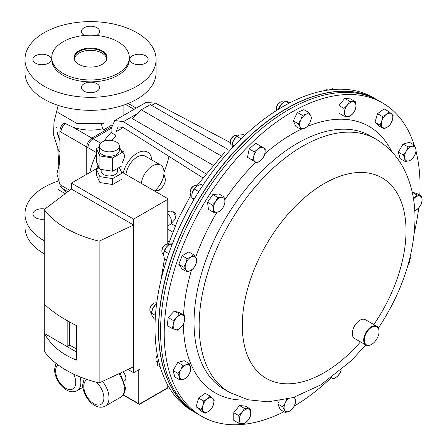 <?xml version="1.0" encoding="UTF-8"?>
<svg xmlns="http://www.w3.org/2000/svg" width="447" height="447" viewBox="0 0 447 447"><rect width="100%" height="100%" fill="white"/><g stroke="black" fill="none" stroke-linecap="round" stroke-linejoin="round"><path stroke-width="0.67" d="M66.447 192.763L61.68 188.003M57.97 179.783L57.97 189.439L65.273 193.652M57.97 189.439L57.97 199.161M57.97 105.319L57.97 112.515L77.046 123.528L104.022 123.528L104.022 110.141L104.928 109.398M104.022 123.528L104.022 129.552L111.51 125.227M123.093 115.684L123.093 105.319M104.022 110.141L101.754 109.761M79.315 109.761L77.046 110.141L76.141 109.398M77.046 123.528L77.046 110.141M58.965 164.982L59.121 163.418L59.943 161.831M59.943 140.816L57.797 135.089L57.143 131.748M58.088 135.592L59.943 140.621M58.82 150.617L59.574 162.121A1.738 1.408 -132.8 0 1 59.702 163.893L59.25 164.513M86.746 174.263L86.746 146.968L60.96 132.083L60.96 185.254A7.236 4.179 120 0 0 62.457 188.567C60.669 187.399 59.831 185.823 59.943 183.834L59.943 130.664C60.077 127.814 61.273 125.456 63.524 123.595L65.446 123.629L73.023 127.233C82.879 130.457 92.764 130.971 102.681 128.781L101.262 123.528M123.093 115.309L123.093 106.196M104.022 129.552L102.681 128.781M58.758 165.373L58.669 162.596A3.475 1.844 -3.8 0 0 58.669 162.596A3.475 1.844 -3.8 0 0 59.121 163.418A1.738 1.43 -160.8 0 1 59.278 164.429M56.668 128.026L56.618 127.529M154.455 190.958A16.165 9.331 120 0 0 163.434 176.772A16.165 9.331 120 0 0 160.629 165.049A16.165 9.331 120 0 0 152.544 165.854A16.165 9.331 120 0 0 141.274 183.354M160.629 165.049L145.281 156.187A16.165 9.331 120 0 0 137.195 156.992A16.165 9.331 120 0 0 125.925 174.486M151.857 159.987A20.841 12.03 120 0 0 147.616 152.142A20.841 12.03 120 0 0 137.195 153.176A20.841 12.03 120 0 0 123.204 172.916M111.107 128.418L93.093 138.816A7.236 4.179 120 0 0 87.975 147.678L87.975 173.559M155.243 190.321L159.031 190.467L162.423 187.181L164.781 183.309L165.295 179.772L164.781 175.643L163.658 175.732M163.77 175.056L164.781 175.643M163.596 176.04A8.135 4.694 -60 0 1 165.295 179.772A8.135 4.694 -60 0 1 162.423 187.181A8.135 4.694 -60 0 1 156.668 190.506A8.135 4.694 120 0 1 155.467 190.126M44.275 219.131A9.119 5.263 180 0 1 35.604 217.75A9.119 5.263 180 0 1 32.938 214.029A9.119 5.263 180 0 1 44.901 209.028M57.97 181.175A65.558 37.85 0 0 0 24.976 214.029L24.976 227.026A65.558 37.85 0 0 0 44.18 253.79A65.558 37.85 0 0 0 44.275 253.846M24.976 214.029A65.558 37.85 0 0 0 44.18 240.793A65.558 37.85 0 0 0 44.275 240.849M48.499 55.752A9.119 5.263 0 0 0 38.565 54.607A9.119 5.263 0 0 0 32.938 59.473A9.119 5.263 0 0 0 35.604 63.195A9.119 5.263 0 0 0 45.544 64.334A9.119 5.263 0 0 0 51.17 59.473A9.119 5.263 0 0 0 48.499 55.752M96.513 35.458A9.119 5.263 0 0 0 99.653 31.48A9.119 5.263 0 0 0 96.982 27.759A9.119 5.263 0 0 0 87.042 26.619A9.119 5.263 0 0 0 81.415 31.48A9.119 5.263 0 0 0 84.086 35.201A9.119 5.263 0 0 0 84.556 35.458M145.459 55.752A9.119 5.263 0 0 0 135.525 54.607A9.119 5.263 0 0 0 129.898 59.473A9.119 5.263 0 0 0 132.569 63.195A9.119 5.263 0 0 0 142.504 64.334A9.119 5.263 0 0 0 148.13 59.473A9.119 5.263 0 0 0 145.459 55.752M96.982 83.74A9.119 5.263 0 0 0 87.042 82.6A9.119 5.263 0 0 0 81.415 87.461A9.119 5.263 0 0 0 84.086 91.182A9.119 5.263 0 0 0 94.021 92.322A9.119 5.263 0 0 0 99.653 87.461A9.119 5.263 0 0 0 96.982 83.74M74.034 57.937A16.511 9.532 180 0 1 84.5 49.416A16.511 9.532 180 0 1 102.212 51.55A16.511 9.532 180 0 1 107.034 57.937M102.212 50.841A16.511 9.532 0 0 0 84.215 48.773A16.511 9.532 0 0 0 74.023 57.579A16.511 9.532 0 0 0 78.856 64.323A16.511 9.532 0 0 0 96.854 66.391A16.511 9.532 0 0 0 107.045 57.579A16.511 9.532 0 0 0 102.212 50.841M136.888 32.709A65.558 37.85 180 0 1 156.092 59.473A65.558 37.85 180 0 1 115.622 94.44A65.558 37.85 180 0 1 44.18 86.237A65.558 37.85 180 0 1 24.976 59.473A65.558 37.85 180 0 1 65.446 24.501A65.558 37.85 180 0 1 136.888 32.709M156.092 59.473L156.092 72.47A65.558 37.85 180 0 1 115.622 107.436A65.558 37.85 180 0 1 44.18 99.234A65.558 37.85 180 0 1 24.976 72.47L24.976 59.473M117.958 41.75A38.783 22.389 180 0 1 129.317 57.579A38.783 22.389 180 0 1 105.375 78.27A38.783 22.389 180 0 1 63.111 73.414A38.783 22.389 180 0 1 51.751 57.579A38.783 22.389 180 0 1 75.694 36.894A38.783 22.389 180 0 1 117.958 41.75M129.317 57.579L129.317 59.473A38.783 22.389 180 0 1 105.375 80.158A38.783 22.389 180 0 1 63.111 75.303A38.783 22.389 180 0 1 51.751 59.473L51.751 57.579M74.275 59.25A16.282 9.398 180 0 1 79.018 53.109A16.282 9.398 180 0 1 102.045 53.109A16.282 9.398 180 0 1 103.101 53.78A16.282 9.398 180 0 1 106.788 59.25M163.658 253.348A8.135 4.694 -60 0 1 163.663 253.293A8.135 4.694 -60 0 1 166.452 247.09A8.135 4.694 -60 0 1 168.323 245.224A8.135 4.694 -60 0 1 168.435 245.135M168.737 253.65L164.345 251.108L163.574 254.499L164.345 258.779L166.58 260.07M164.345 251.108L166.452 247.09L168.575 245.023L170.095 243.956L171.916 245.006M170.095 243.956L172.386 243.788M196.021 413.034A180.895 104.442 -60 0 1 195.937 412.983A180.895 104.442 -60 0 1 245.263 140.196A180.895 104.442 -60 0 1 376.832 99.659A180.895 104.442 -60 0 1 376.916 99.709M376.832 99.659L373.362 97.658A180.895 104.442 120 0 0 241.799 138.196A180.895 104.442 120 0 0 192.467 410.983L195.937 412.983M159.305 366.568A8.135 4.694 -60 0 1 159.294 366.562L160.289 367.138M157.696 361.718A8.135 4.694 -60 0 1 157.707 361.634A8.135 4.694 -60 0 1 157.819 361.014A8.135 4.694 -60 0 1 158.266 359.427M157.724 365.657L157.707 361.657L158.272 359.461M382.582 102.978L377.005 99.759A180.895 104.442 120 0 0 171.832 257.327A180.895 104.442 120 0 0 196.11 413.084L198.021 414.185A180.895 104.442 -60 0 1 204.128 195.171A180.895 104.442 -60 0 1 378.916 100.866A180.895 104.442 120 0 0 173.749 258.433A180.895 104.442 120 0 0 198.021 414.185L201.686 416.302A180.895 104.442 -60 0 1 207.794 197.283A180.895 104.442 -60 0 1 382.582 102.978A180.895 104.442 -60 0 1 414.207 145.052M155.461 315.42L151.499 313.129L151.65 311.995A8.135 4.694 -60 0 1 152.751 308.48A8.135 4.694 -60 0 1 156.31 303.926A8.135 4.694 -60 0 1 156.416 303.843M156.444 305.234L155.539 304.714L152.751 308.48L151.499 313.129L152.002 315.498L154.036 318.745L155.221 319.432M155.539 304.714L156.64 303.675M330.35 378.531A180.895 104.442 -60 0 1 294.238 406.111M283.99 411.743A180.895 104.442 -60 0 1 201.686 416.302M416.118 151.745A180.895 104.442 -60 0 1 419.789 195.244M418.699 207.933A180.895 104.442 -60 0 1 414.201 233.295M366.808 332.244A10.421 6.018 120 0 0 364.769 342.81A10.421 6.018 120 0 0 371.664 344.341A10.421 6.018 120 0 0 376.519 339.424A10.421 6.018 120 0 0 379.034 331.579A10.421 6.018 120 0 0 374.703 326.327A10.421 6.018 120 0 0 366.808 332.244M371.513 344.425A10.857 6.269 -60 0 1 371.356 344.52A10.857 6.269 -60 0 1 365.931 345.056A10.857 6.269 -60 0 1 366.294 331.914A10.857 6.269 -60 0 1 376.782 326.254A10.857 6.269 -60 0 1 379.034 331.227A10.857 6.269 -60 0 1 379.028 331.406M365.931 345.056L354.549 338.485A10.857 6.269 -60 0 1 354.918 325.343A10.857 6.269 -60 0 1 365.406 319.689L376.782 326.254M111.845 140.509A54.271 31.335 -60 0 1 115.985 135.614L115.985 131.742L118.131 126.836L123.311 127.512L202.569 177.638M96.87 168.424A54.271 31.335 -60 0 1 98.005 165.178M168.882 156.338A54.271 31.335 -60 0 1 163.976 172.263M175.185 225.785L171.078 223.617M89.808 172.497A54.271 31.335 -60 0 1 96.479 153.885M104.017 141.196A54.271 31.335 -60 0 1 111.102 132.407L111.102 128.775L114.706 120.522L145.957 102.486L155.489 103.145L230.356 142.604M227.769 149.337L150.293 104.609L141.291 109.806L132.429 118.673L212.688 165.01M137.654 113.443L123.411 121.668L205.603 173.648M115.985 135.614L111.102 132.407M123.411 121.668L114.706 120.522M141.291 109.806L221.081 155.874M172.687 232.038L168.038 229.35M168.038 241.168L169.212 241.849M244.487 423.75L247.878 420.471L250.242 416.598L250.756 413.062L250.242 408.932L244.487 408.418L242.129 412.29L238.737 415.57L239.251 419.699L238.737 423.236L244.487 423.75M238.737 415.57L233.764 412.698L233.764 420.37L238.737 423.236M233.764 412.698L239.519 405.546L244.487 408.418M239.519 405.546L245.269 406.06L250.242 408.932M247.878 408.971A8.135 4.694 -60 0 1 250.756 413.062A8.135 4.694 -60 0 1 247.878 420.471A8.135 4.694 -60 0 1 242.129 423.79A8.135 4.694 120 0 1 239.251 419.699A8.135 4.694 -60 0 1 242.129 412.29A8.135 4.694 -60 0 1 247.878 408.971M156.69 303.262L156.439 303.116A5.425 3.135 120 0 0 153.723 303.384L152.963 303.826A4.347 2.509 120 0 0 151.784 304.77A4.347 2.509 120 0 0 149.885 309.151L149.885 310.028A5.425 3.135 120 0 0 151.008 312.514L151.539 312.816M153.723 303.384A5.425 3.135 120 0 0 152.254 304.569A5.425 3.135 120 0 0 149.885 310.028M172.263 328.539L177.532 330.165L181.113 327.221L183.667 323.684L184.617 319.929L184.533 315.582L179.264 313.956L176.71 317.493L173.129 320.432L173.212 324.779L172.263 328.539L167.29 325.667L168.161 317.566L173.129 320.432M168.161 317.566L174.296 311.09L179.264 313.956M174.296 311.09L179.56 312.716L184.533 315.582M184.617 319.929A8.135 4.694 -60 0 1 181.113 327.221A8.135 4.694 -60 0 1 175.414 329.646A8.135 4.694 -60 0 1 173.212 324.779A8.135 4.694 120 0 1 176.71 317.493A8.135 4.694 -60 0 1 182.415 315.068A8.135 4.694 -60 0 1 184.617 319.929M408.01 265.015L409.29 262.406L410.435 257.835L410.106 257.098M408.066 264.825A8.135 4.694 120 0 0 409.29 262.406A8.135 4.694 -60 0 0 409.983 257.595M197.267 185.896L196.708 185.572A5.425 3.135 120 0 0 195.462 185.332A5.425 3.135 120 0 0 193.992 185.84L193.233 186.282A4.347 2.509 120 0 0 190.154 191.607L190.154 192.489A5.425 3.135 120 0 0 191.277 194.976L191.819 195.289M193.992 185.84A5.425 3.135 120 0 0 190.154 192.489M212.532 205.128L213.482 208.972L213.398 212.23L216.979 212.224L219.533 211.621L222.684 208.062L224.802 203.91L224.886 200.658L223.936 196.809L221.382 197.412L217.801 197.418L215.683 201.569L212.532 205.128L207.559 202.256L212.828 194.546L217.801 197.418M213.398 212.23L208.431 209.358L207.559 202.256M212.828 194.546L218.963 193.942L223.936 196.809M222.684 208.062A8.135 4.694 -60 0 1 216.979 212.224A8.135 4.694 -60 0 1 213.482 208.972A8.135 4.694 -60 0 1 215.683 201.569A8.135 4.694 120 0 1 221.382 197.412A8.135 4.694 -60 0 1 224.886 200.658A8.135 4.694 -60 0 1 222.684 208.062M412.229 192.149L416.973 193.612L421.946 196.484L416.677 194.858L413.514 199.004M412.263 192.311L416.677 194.858M414.76 211.034L418.521 208.123L421.074 204.586L422.024 200.832L421.946 196.484M413.525 199.071A8.135 4.694 -60 0 1 414.123 198.395A8.135 4.694 -60 0 1 419.822 195.97A8.135 4.694 -60 0 1 422.024 200.832A8.135 4.694 120 0 1 418.521 208.123A8.135 4.694 -60 0 1 414.732 210.559M157.35 354.996A4.347 2.509 120 0 0 156.847 355.756A4.347 2.509 120 0 0 155.947 358.79L155.947 359.667A5.425 3.135 120 0 0 157.07 362.154L157.623 362.472M157.417 355.331A5.425 3.135 120 0 0 157.07 355.89A5.425 3.135 120 0 0 155.947 359.667M179.761 379.833L183.482 379.268L186.175 378.117L189.036 374.346L190.869 369.982L190.528 367.071L189.154 363.567L186.46 364.724L182.739 365.288L180.906 369.647L178.04 373.418L179.415 376.922L179.761 379.833L174.788 376.961L173.073 370.546L178.04 373.418M173.073 370.546L177.766 362.416L182.739 365.288M177.766 362.416L184.181 360.695L189.154 363.567M190.528 367.071A8.135 4.694 -60 0 1 189.036 374.346A8.135 4.694 -60 0 1 183.482 379.268A8.135 4.694 -60 0 1 179.415 376.922A8.135 4.694 120 0 1 180.906 369.647A8.135 4.694 -60 0 1 186.46 364.724A8.135 4.694 -60 0 1 190.528 367.071M389.086 111.75L386.303 114.449L382.498 116.555L381.744 121.126L379.956 125.104L384.001 128.853L387.806 126.752L390.583 124.054L392.371 120.075L393.125 115.499L389.086 111.75L384.113 108.884L377.531 113.683L382.498 116.555M379.956 125.104L374.988 122.238L379.028 125.987L384.001 128.853M374.988 122.238L377.531 113.683M382.492 127.278A8.135 4.694 -60 0 1 381.744 121.126A8.135 4.694 -60 0 1 386.303 114.449A8.135 4.694 -60 0 1 391.617 113.924A8.135 4.694 120 0 1 392.371 120.075A8.135 4.694 -60 0 1 387.806 126.752A8.135 4.694 -60 0 1 382.492 127.278M237.357 135.933A5.425 3.135 120 0 0 236.904 135.57L236.904 135.57A5.425 3.135 120 0 0 234.189 135.838L233.429 136.279A4.347 2.509 120 0 0 230.35 141.604L230.35 142.481A5.425 3.135 120 0 0 231.479 144.968L232.01 145.275L231.479 144.968A5.425 3.135 120 0 0 232.021 145.174M234.189 135.838A5.425 3.135 120 0 0 230.35 142.481M236.904 135.57L237.435 135.877L236.904 135.57M254.17 151.801L253.823 156.299L252.449 160.199L257.148 162.915L260.869 160.367L263.562 157.227L264.931 153.321L265.278 148.829L260.584 146.113L257.891 149.253L254.17 151.801L249.197 148.935L255.611 143.247L260.584 146.113M252.449 160.199L247.482 157.333L249.197 148.935M260.869 160.367A8.135 4.694 -60 0 1 255.31 161.853A8.135 4.694 -60 0 1 253.823 156.299A8.135 4.694 -60 0 1 257.891 149.253A8.135 4.694 120 0 1 263.445 147.767A8.135 4.694 -60 0 1 264.931 153.321A8.135 4.694 -60 0 1 260.869 160.367M414.447 145.186L411.754 146.342L408.033 146.907L406.194 151.27L403.334 155.042L404.708 158.545L405.055 161.456L408.776 160.892L411.469 159.735L414.33 155.964L416.163 151.6L415.816 148.689L414.447 145.186L409.474 142.319L403.06 144.035L408.033 146.907M403.334 155.042L398.366 152.17L400.082 158.584L405.055 161.456M398.366 152.17L403.06 144.035M404.708 158.545A8.135 4.694 -60 0 1 406.194 151.27A8.135 4.694 -60 0 1 411.754 146.342A8.135 4.694 -60 0 1 415.816 148.689A8.135 4.694 120 0 1 414.33 155.964A8.135 4.694 -60 0 1 408.776 160.892A8.135 4.694 -60 0 1 404.708 158.545M283.465 102.318L282.923 102.005A5.425 3.135 120 0 0 280.208 102.274L279.448 102.715A4.347 2.509 120 0 0 276.369 108.04L276.369 108.917A5.425 3.135 120 0 0 276.648 110.415M280.208 102.274A5.425 3.135 120 0 0 276.369 108.917M302.34 115.332L300.837 119.835L298.3 123.752L300.082 126.853L300.842 129.367L304.647 128.261L307.424 126.568L309.961 122.657L311.47 118.148L310.71 115.639L308.927 112.532L306.15 114.231L302.34 115.332L297.372 112.46L303.954 109.66L308.927 112.532M300.842 129.367L295.869 126.495L293.327 120.88L297.372 112.46M293.327 120.88L298.3 123.752M304.647 128.261A8.135 4.694 -60 0 1 300.082 126.853A8.135 4.694 -60 0 1 300.837 119.835A8.135 4.694 -60 0 1 306.15 114.231A8.135 4.694 120 0 1 310.71 115.639A8.135 4.694 -60 0 1 309.961 122.657A8.135 4.694 -60 0 1 304.647 128.261M168.983 244.716L168.452 244.408A5.425 3.135 120 0 0 165.736 244.677L164.977 245.118A4.347 2.509 120 0 0 161.898 250.443L161.898 251.326A5.425 3.135 120 0 0 163.021 253.807L163.585 254.131M164.977 245.118L165.736 244.677A5.425 3.135 120 0 0 161.898 251.326M183.773 267.189L187.092 271.91L190.925 270.29L193.73 268.077L195.903 264.093L197.054 259.523L193.73 254.796L190.925 257.008L187.092 258.629L185.946 263.205L183.773 267.189L178.8 264.317L182.119 255.762L187.092 258.629M187.092 271.91L182.119 269.044L178.8 264.317M182.119 255.762L188.763 251.924L193.73 254.796M195.903 264.093A8.135 4.694 -60 0 1 190.925 270.29A8.135 4.694 -60 0 1 185.946 269.848A8.135 4.694 -60 0 1 185.946 263.205A8.135 4.694 120 0 1 190.925 257.008A8.135 4.694 -60 0 1 195.903 257.455A8.135 4.694 -60 0 1 195.903 264.093M327.908 90.082L327.757 89.992A5.425 3.135 120 0 0 325.042 90.26A5.425 3.135 120 0 0 324.477 90.635M349.716 101.268L347.358 105.14L343.966 108.425L344.481 112.555L343.966 116.091L347.358 116.645L349.716 116.606L353.108 113.326L355.471 109.448L355.985 105.911L355.471 101.782L349.716 101.268L344.749 98.396L350.498 98.91L355.471 101.782M343.966 116.091L338.994 113.22L338.994 105.553L344.749 98.396M338.994 105.553L343.966 108.425M347.358 116.645A8.135 4.694 -60 0 1 344.481 112.555A8.135 4.694 -60 0 1 347.358 105.14A8.135 4.694 -60 0 1 353.108 101.821A8.135 4.694 120 0 1 355.985 105.911A8.135 4.694 -60 0 1 353.108 113.326A8.135 4.694 -60 0 1 347.358 116.645M205.123 413.268L208.928 411.162L211.705 408.469L213.493 404.485L214.247 399.914L212.738 398.338L210.207 396.165L207.43 398.864L203.62 400.97L202.865 405.541L201.083 409.519L205.123 413.268L200.15 410.396L196.11 406.647L201.083 409.519M196.11 406.647L198.652 398.098L203.62 400.97M198.652 398.098L205.234 393.293L210.207 396.165M212.738 398.338A8.135 4.694 -60 0 1 213.493 404.485A8.135 4.694 -60 0 1 208.928 411.162A8.135 4.694 -60 0 1 203.614 411.693A8.135 4.694 120 0 1 202.865 405.541A8.135 4.694 -60 0 1 207.43 398.864A8.135 4.694 -60 0 1 212.738 398.338M241.123 138.849L236.826 136.369L233.714 139.995A8.135 4.694 120 0 0 232.116 144.448L232.043 144.968L232.133 144.504L234.306 145.761M232.384 147.801L232.133 144.504L233.714 139.995A8.135 4.694 -60 0 1 236.776 136.38L239.268 135.067L243.241 134.653L244.693 135.43M328.634 90.121L332.719 88.651L334.038 89.411M289.086 103.223L285.432 101.117L281.599 103.911A8.135 4.694 120 0 0 278.498 109.252M278.537 109.23L281.599 103.911A8.135 4.694 -60 0 1 282.795 102.816A8.135 4.694 -60 0 1 282.845 102.776M279.297 107.593L280.286 108.163M285.432 101.117L290.701 102.743M198.786 191.629L194.305 189.042L192.271 192.875A8.135 4.694 120 0 0 191.919 194.456A8.135 4.694 120 0 0 191.914 194.512M191.919 194.456L192.271 192.875A8.135 4.694 -60 0 1 196.579 186.388L200.893 184.237L202.843 185.365M193.836 199.748L191.769 197.591L194.261 199.032M191.903 194.574L191.769 197.591M194.305 189.042L196.831 186.198M340.038 373.217L341.257 369.976A8.135 4.694 -60 0 1 337.345 376.357L340.038 373.217M333.624 378.905L337.345 376.357A8.135 4.694 120 0 1 331.791 377.849L333.624 378.905M331.512 377.687L331.791 377.849A8.135 4.694 -60 0 1 331.529 377.676M286.561 399.378L285.275 402.959L282.739 406.871L277.766 404.004L280.308 409.62L285.281 412.492L289.086 411.385L291.863 409.687L294.4 405.775L295.908 401.272L294.333 397.199M282.739 406.871L284.521 409.977L285.281 412.492M277.766 404.004L279.297 400.814M293.919 397.333A8.135 4.694 -60 0 1 295.149 398.758A8.135 4.694 -60 0 1 294.4 405.775A8.135 4.694 -60 0 1 289.086 411.385A8.135 4.694 120 0 1 284.521 409.977A8.135 4.694 -60 0 1 285.275 402.959A8.135 4.694 -60 0 1 288.159 398.987M102.24 142.012A10.002 5.777 -0 0 0 99.312 146.091A10.002 5.777 -0 0 0 105.486 151.427A10.002 5.777 -0 0 0 116.388 150.175A10.002 5.777 -0 0 0 119.315 146.091A10.002 5.777 -0 0 0 113.141 140.76A10.002 5.777 -0 0 0 102.24 142.012M99.312 146.091L99.312 150.527A10.002 5.777 -0 0 0 105.486 155.858A10.002 5.777 -0 0 0 116.388 154.606A10.002 5.777 -0 0 0 119.315 150.527L119.315 146.091M101.145 169.447L101.145 171.201A8.169 4.716 -0 0 0 106.19 175.559A8.169 4.716 -0 0 0 115.091 174.537A8.169 4.716 -0 0 0 117.483 171.201L117.483 168.435M124.277 380.933L124.752 380.66A5.548 3.207 -120 0 0 125.903 378.117A5.548 3.207 -120 0 0 122.785 371.882M98.949 167.217L71.352 183.153L71.352 189.064L44.275 209.498A102.022 58.903 -0 0 0 99.133 241.168L133.619 225.014L133.619 219.103L167.77 199.384A0.905 0.52 -0 0 0 168.038 199.016A0.905 0.52 -0 0 0 167.77 198.647L121.327 171.832M96.479 148.605L99.893 155.964L112.644 157.936L121.97 152.544L121.97 165.843L112.644 171.229L99.893 169.257L96.479 161.898L96.479 148.605L99.312 146.968M119.315 146.823L121.97 152.544M119.271 167.401L121.97 173.224L112.644 178.61L99.893 176.638L96.479 169.279L99.184 167.72M167.77 385.124L167.77 387.705L140.04 403.714L140.04 369.004L133.619 372.714L133.619 225.014L71.352 189.064M133.619 372.714L127.971 369.451M76.649 352.085L44.275 333.395C51.388 345.704 62.183 354.622 76.649 360.148L76.649 325.69C62.183 318.365 51.388 311.157 44.275 304.061L44.275 351.292A102.022 58.903 -0 0 0 99.133 382.962L99.133 241.168M44.275 209.498L44.275 304.061M133.619 366.808L99.133 382.962M133.619 219.103L71.352 183.153M99.893 176.638L99.893 182.549L112.644 184.522L121.97 179.135L121.97 173.224M99.893 182.549L96.479 175.19L96.479 169.279M67.162 320.611L67.162 346.604L69.721 345.129L76.649 349.129M69.721 322.041L69.721 345.129M112.644 178.61L112.644 184.522M112.644 157.936L112.644 171.229M99.893 155.964L99.893 169.257M172.598 211.951L172.648 211.923A2.822 1.632 60 0 1 174.056 212.062A2.822 1.632 60 0 1 175.9 214.549A2.822 1.632 60 0 1 175.47 216.812L175.42 216.84M168.038 225.757L170.033 224.601A6.85 3.956 -120 0 0 170.598 224.143L174.861 219.455A4.889 2.822 -120 0 0 175.073 215.454A4.889 2.822 -120 0 0 172.011 211.554A4.889 2.822 -120 0 0 170.05 211.124L168.038 211.565M170.598 224.143A6.85 3.956 -120 0 0 168.038 214.147M120.941 150.332L123.853 152.008L121.489 152.047M121.97 162.92L123.853 159.68L124.367 156.137L123.853 152.008M121.757 152.086A8.135 4.694 120 0 1 124.367 156.137A8.135 4.694 -60 0 1 121.97 162.909M73.023 127.233L91.864 138.106A7.236 4.179 -60 0 0 86.746 146.968A3.475 2.006 0 0 0 87.981 147.426M111.202 126.942L91.864 138.106A3.475 2.006 60 0 1 92.875 138.944M134.106 109.325L125.635 104.436M59.943 183.834A3.475 2.006 0 0 0 60.96 185.254L69.704 190.305M65.446 123.629A7.236 4.179 120 0 0 60.96 132.083A3.475 2.006 0 0 1 59.943 130.664M96.479 152.589L87.975 147.678M100.664 143.191L93.093 138.816M229.272 212.303A146.281 84.455 -60 0 1 370.613 136.039L375.731 138.995A146.281 84.455 -60 0 0 234.39 215.253A146.281 84.455 -60 0 0 229.451 392.36L224.333 389.41A146.281 84.455 -60 0 1 229.272 212.303M224.768 199.91A153.835 88.819 -60 0 1 255.857 162.166M264.82 153.824A153.835 88.819 -60 0 1 300.993 129.334M307.564 126.395A153.835 88.819 -60 0 1 391.784 151.751M360.466 341.899A115.773 66.843 -60 0 1 256.125 369.982A115.773 66.843 -60 0 1 270.184 238.223A115.773 66.843 -60 0 1 385.711 180.27A115.773 66.843 -60 0 1 378.14 318.041A115.773 66.843 -60 0 1 373.854 324.567M248.521 399.886A153.835 88.819 -60 0 1 183.365 324.209M183.538 315.012A153.835 88.819 -60 0 1 191.54 269.915M195.708 257.176A153.835 88.819 -60 0 1 216.979 212.224M123.311 127.512L115.985 131.742M155.489 103.145L151.622 105.375M102.492 381.386A17.841 10.298 60 0 1 109.012 397.903A17.841 10.298 60 0 1 105.313 406.072L120.668 397.21A17.841 10.298 -120 0 0 124.361 389.041A17.841 10.298 -120 0 0 118.796 373.748M87.199 379.542A14.22 8.214 -120 0 0 83.779 386.292A14.22 8.214 -120 0 0 93.836 403.714A14.22 8.214 -120 0 0 103.894 397.903A14.22 8.214 -120 0 0 96.278 382.246M80.063 376.916A17.841 10.298 60 0 1 80.857 382.464A17.841 10.298 60 0 1 77.163 390.633L82.896 387.32M57.926 364.791A14.22 8.214 -120 0 0 55.629 370.854A14.22 8.214 -120 0 0 65.687 388.27A14.22 8.214 -120 0 0 75.744 382.464A14.22 8.214 -120 0 0 73.615 374.094M123.322 394.802L138.76 403.714L138.76 369.747M167.77 244.174L167.77 199.384M140.04 403.714A0.905 0.52 180 0 1 138.76 403.714A0.905 0.52 -60 0 0 138.95 404.133A0.905 0.905 0 0 0 139.855 404.133A0.905 0.52 60 0 0 140.04 403.714M139.403 404.088A0.905 0.52 -60 0 1 138.95 404.133L123.165 395.014M167.586 388.119A0.905 0.905 0 0 0 168.038 387.337A0.905 0.52 -0 0 1 167.77 387.705A0.905 0.52 60 0 1 167.586 388.119L139.855 404.133M57.97 106.179L53.958 122.221L53.634 135.044L58.222 149.622L59.943 152.332M59.367 164.278L56.886 173.777L60.027 184.896M128.177 103.458L136.223 108.101M62.457 188.567L67.871 191.69M58.669 162.591L57.769 148.801M58.227 135.279L59.943 139.978M102.045 53.109L102.866 53.584M224.908 152.058L196.876 185.673M191.014 194.786L178.102 219.103L168.402 244.38M164.474 258.852L160.847 280.666M229.451 392.36L247.99 399.763L267.982 401.847L293.193 397.562L320.633 384.973L351.443 360.623L365.735 344.944M378.369 328.003L382.392 321.829C402.63 289.259 413.469 256.07 414.911 222.254C415.593 201.938 411.67 183.683 403.138 167.491C396.562 155.4 387.426 145.901 375.731 138.995M371.664 344.341L371.356 344.52M379.034 331.579L379.034 331.227M324.354 90.657L325.042 90.26M84.22 378.503L82.717 384.817C82.65 396.411 95.004 411.497 105.313 406.072M120.182 373.1L125.417 387.566C125.166 392.449 123.584 395.662 120.668 397.21M55.953 363.277L54.568 369.373C54.495 380.973 66.854 396.059 77.163 390.633M168.038 199.016L168.038 244.235M168.038 385.599L168.038 387.337"/></g></svg>
